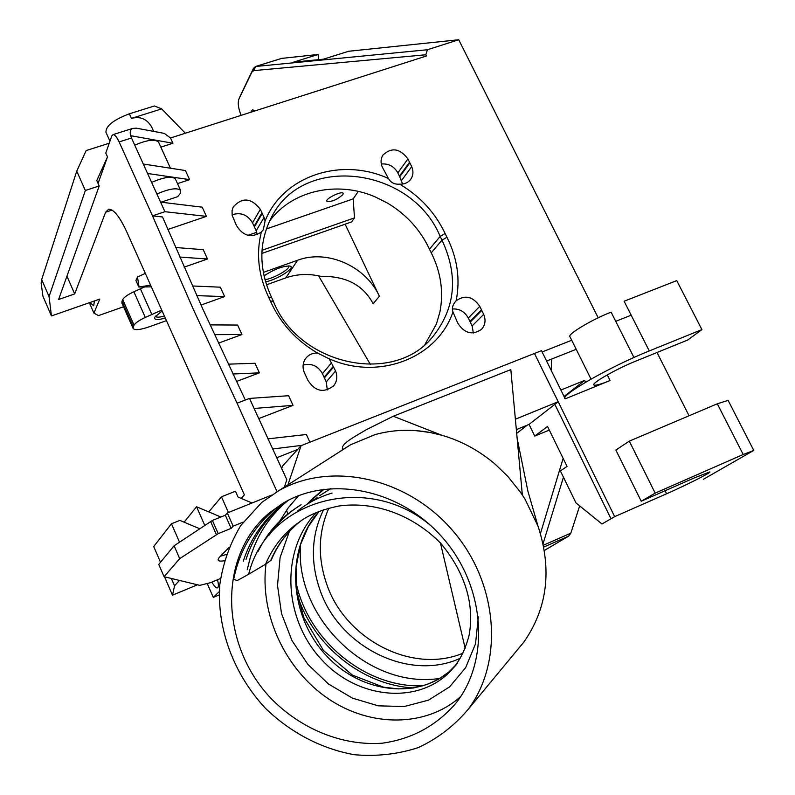 <?xml version="1.0" encoding="UTF-8"?>
<svg xmlns="http://www.w3.org/2000/svg" width="795" height="795" viewBox="0 0 795 795"><rect width="100%" height="100%" fill="white"/><g stroke="black" fill="none" stroke-linecap="round" stroke-linejoin="round"><path stroke-width="1.19" d="M431.824 526.529C368.363 471.187 266.802 499.141 248.676 574.258L237.298 580.539L233.641 579.406C239.424 550.865 253.158 527.463 274.841 509.217L281.559 504.119M460.712 696.519C426.299 727.405 370.569 727.604 327.908 698.487C285.196 669.43 259.538 614.406 265.997 563.923M276.879 526.678L278.588 523.249M279.731 521.113L288.317 507.697L298.652 495.663M269.734 512.586L283.388 503.026C330.054 475.132 400.133 489.034 442.408 537.45C484.99 585.557 490.575 658.956 456.201 702.85C436.773 725.537 412.128 738.992 382.266 743.206C342.874 746.038 301.961 729.502 272.079 699.52C219.659 645.59 217.472 555.496 269.734 512.586M287.273 501.118C269.734 515.945 257.461 534.518 250.475 556.858M250.326 557.335L247.235 569.747M270.717 560.525L271.264 560.058C278.041 543.869 288.297 530.523 302.04 520.029L299.009 522.404C286.538 532.71 277.107 545.42 270.717 560.535L265.58 564.231C271.989 549.047 281.47 536.267 294.011 525.902L302.527 519.721C312.018 513.53 324.271 508.939 339.286 505.958C374.226 501.238 412.039 514.315 440.579 543.144C467.142 574.795 474.277 607.191 469.08 635.344C465.602 648.66 460.474 659.373 453.687 667.502C422.731 705.175 358.923 700.763 321.498 659.532C283.467 618.898 279.85 550.965 316.321 512.477M516.69 433.394L527.294 425.126M564.043 396.476L584.693 380.378L585.617 382.236M551.273 370.54L551.521 359.141M358.297 191.426L353.149 198.899L354.51 217.87L351.658 221.904L261.843 253.446M345.129 224.2L379.374 296.227C365.74 266.136 327.252 249.073 297.618 260.243L263.294 272.427M241.143 115.355C238.361 108.527 237.606 103.141 238.868 99.176L251.876 72.126L253.704 70.626L425.832 54.776L426.438 55.998L170.508 137.982L164.307 133.391L136.323 128.164L132.626 128.432C130.35 129.575 129.684 131.99 130.648 135.687L172.922 143.249L160.848 147.135M370.43 364.517L318.596 275.845M563.138 458.397L540.451 533.534M250.753 112.274L252.492 109.75L255.036 110.903M329.239 358.823L317.513 353.03C312.524 352.92 308.569 354.749 305.648 358.485C302.835 362.58 302.319 367.111 304.117 372.1L307.844 380.199C315.237 391.597 323.883 393.396 333.781 385.625C337.07 381.282 337.666 376.403 335.579 370.997L329.239 358.823C379.235 381.063 437.797 357.71 452.961 311.918L457.682 322.979C464.359 333.423 472.319 335.54 481.541 329.349C485.278 325.125 486.003 320.137 483.698 314.383L472.111 325.93L468.275 318.01C464.658 311.58 459.361 308.559 452.385 308.957M483.698 314.383L479.783 306.333C472.886 296.426 465.005 294.567 456.141 300.778C460.434 279.234 457.364 258.057 446.939 237.258L441.99 240.14C458.844 276.412 455.446 309.007 431.804 337.935C392.313 385.555 298.334 364.786 273.331 301.235L270.449 301.146C280.367 323.187 296.058 340.479 317.513 353.03M456.141 300.778L455.823 301.126C452.613 304.803 451.669 308.41 452.961 311.918M446.939 237.258L445.121 233.531L440.172 236.423L441.99 240.14L431.238 252.83L429.469 249.163C420.307 229.755 406.325 214.402 387.533 203.113L375.28 196.941C337.487 180.395 291.924 190.323 269.475 221.229M273.331 301.235L271.542 297.34L268.65 297.241L270.449 301.146M402.598 184.033L399.736 176.778L409.852 162.876L407.924 158.911C399.895 148.327 391.557 147.055 382.912 155.105C380.755 158.652 380.507 162.548 382.147 166.791L388.427 178.497C341.204 156.814 283.02 175.784 265.083 220.99L264.069 217.393L256.189 230.789L252.522 222.858C247.642 214.749 240.825 212.046 232.061 214.749M388.427 178.497C390.892 182.701 394.608 184.579 399.597 184.142C404.446 184.341 408.203 182.671 410.856 179.133C413.311 175.367 413.589 171.213 411.691 166.662L401.545 180.505M445.121 233.531C435.163 212.613 419.989 196.156 399.597 184.142M271.542 297.34C258.594 268.929 258.653 242.087 271.711 216.836C303.581 153.107 411.641 167.238 440.172 236.423L429.469 249.163M254.4 226.923L262.241 213.458L260.333 209.333C251.23 197.756 242.177 197.001 233.173 207.068L232.041 210.735L232.19 215.435L236.473 225.561C243.121 236.135 251.419 238.301 261.346 232.061C255.94 253.675 258.375 275.398 268.65 297.241M261.346 232.061L263.364 229.546L265.083 220.99M424.868 344.632L436.415 324.072L439.943 311.849C443.779 291.795 440.877 272.128 431.238 252.83M327.311 389.928L326.268 381.908L322.452 373.67C317.96 365.869 311.521 362.987 303.134 365.024M257.222 234.704L256.189 230.789M258.693 418.607L293.037 405.351L254.102 408.471L249.55 398.424L237.069 403.184L193.513 309.802L152.501 215.862L119.131 141.927L131.503 138.002L130.648 135.687M158.752 142.543L158.573 142.146C155.164 138.847 147.214 139.84 134.743 145.137M323.555 509.764C311.451 534.667 310.179 561.181 319.749 589.304C338.571 646.345 408.511 682.04 460.126 658.349M328.832 508.184C318.288 532.123 317.533 557.325 326.586 583.788C344.901 639.12 411.87 674.438 462.879 653.252M319.073 511.314C284.302 550.329 289.201 617.039 327.152 656.491C364.567 696.5 427.203 700.216 457.711 663.04M455.147 665.703L453.697 667.512M439.903 678.413C367.986 689.663 293.951 616.791 300.609 544.227M312.485 501.118L313.786 498.723M330.869 488.547L319.749 495.643M317.642 497.233L313.628 500.512M289.33 531.577L280.108 557.504L277.505 585.388L281.529 613.591L291.904 640.442L307.894 664.411L328.524 684.038L352.483 698.159L378.271 705.831L404.218 706.536L428.555 700.117L449.533 686.92L465.612 667.74L475.519 643.821L478.352 616.831M248.676 574.258L265.57 564.231M297.409 511.106C307.655 502.927 319.192 496.915 332.022 493.079M422.93 685.827C364.965 688.162 307.059 639.597 295.859 581.344M297.499 595.525C313.379 645.56 362.5 685.33 413.609 687.933M264.924 279.701C273.838 278.558 291.139 268.521 288.655 265.898M155.472 316.092C156.088 317.553 159.07 317.533 164.406 316.042M265.53 281.837C277.356 279.76 296.933 267.011 289.708 266.007C282.672 266.037 274.106 269.326 263.99 275.865M162.13 310.954L154.737 317.215C153.962 320.017 157.489 320.286 165.3 318.04M89.905 302.527L93.701 305.777L94.406 300.957M51.456 315.943L49.051 296.565L41.678 279.582L41.141 283.09L42.93 296.247L51.456 315.943L99.792 299.079L93.919 313.131L89.358 302.726M211.877 582.119C214.392 586.521 216.329 588.419 217.681 587.793C218.695 586.829 218.625 584.166 217.492 579.774M342.764 449.781L342.218 450M219.291 591.629L213.298 597.393L219.191 594.918M261.774 502.41L240.865 525.386C230.013 543.402 222.978 563.158 219.778 584.673C216.667 628.388 233.67 674.259 265.5 708.355C290.592 732.672 321.717 748.989 354.659 754.743C376.711 756.611 397.937 754.226 418.329 747.588C437.677 738.555 454.303 725.795 468.195 709.309C504.557 660.953 497.849 581.533 451.6 529.361C405.669 476.891 330.014 461.378 278.926 490.604L261.774 502.41M286.607 510.052L287.561 513.709M228.771 547.785L220.384 556.271L226.257 554.463M199.664 528.725L179.889 520.387L171.462 523.776L153.703 546.533L160.511 562.244M220.871 517.028L196.564 506.753L204.742 525.326M196.564 506.753L184.142 522.186M41.678 279.582L76.747 171.134L86.178 150.553L109.223 143.239M133.073 328.335L121.874 303.054L121.993 301.216L122.718 299.606L134.047 325.175C135.448 322.849 139.205 320.266 145.296 317.424L161.743 310.1M134.047 325.175L133.282 326.725L121.993 301.216M166.453 320.633L149.281 326.785C140.228 329.885 134.852 330.452 133.133 328.484L133.282 326.725M266.454 284.819L285.803 277.882C297.101 273.947 308.838 273.45 321.001 276.402C345.855 275.885 363.245 285.007 373.143 303.779L379.374 296.227M150.603 285.186L138.817 286.995L135.915 280.476L137.495 277.018L145.316 273.381M151.348 286.866L138.817 286.995M137.495 277.018L138.976 286.637M122.718 299.606C124.09 297.211 127.806 294.587 133.878 291.755L144.63 286.935M123.523 306.781L98.471 315.605L93.919 313.131M76.747 171.134L85.343 190.482L49.051 296.565M66.939 276.173L74.7 293.931L58.601 299.506L99.206 185.97L96.791 180.564L107.494 156.883L105.775 153.057L111.797 135.915L113.109 134.594C114.868 134.673 116.875 137.118 119.131 141.927M342.913 194.626C337 199.754 331.644 201.99 326.854 201.344C324.767 198.949 341.87 190.542 343.162 193.324L342.913 194.626M465.145 648.173L440.45 543.005M252.055 502.997L238.073 497.064L235.459 491.211L221.467 496.805L208.767 511.91M207.217 583.5L213.298 597.393M179.451 580.43L174.542 585.816L172.485 595.187L164.525 576.812L172.485 595.187L197.488 584.782M174.542 585.816L171.352 578.472M228.443 512.517L221.467 496.805M220.503 578.521L210.536 582.675L199.803 585.349L164.088 576.713L158.742 564.38L174.105 545.777L179.71 558.637L218.218 533.634L212.394 520.457L174.105 545.777M516.382 430.035L517.346 429.638L516.412 430.373M665.077 490.753L666.588 493.774L614.664 516.641L601.984 523.985L575.987 502.917L560.405 470.938L567.044 466.397L547.526 426.448L534.757 436.107L529.063 424.401L554.84 404.337L610.997 518.757L554.821 404.337M601.984 523.985L610.977 518.767M666.588 493.774C685.747 485.397 712.489 471.902 709.796 471.922L694.522 477.805L641.227 501.228L655.179 493.129L629.302 441.136L717.299 403.79L743.206 454.492L753.769 450.427L703.337 479.315M655.179 493.129L743.206 454.492M641.227 501.228L615.857 450.04L629.302 441.136M610.063 380.527C600.861 384.243 595.495 385.744 593.974 385.038C590.516 383.717 616.224 368.94 635.771 361.129L687.745 340.002L701.915 329.607L649.267 350.943C610.053 366.575 558.786 396.079 565.215 398.852L610.063 380.527L607.251 374.892M633.953 357.502L611.107 312.137C591.55 319.66 566.288 334.934 570.025 336.841L591.023 379.106M701.915 329.607L676.744 280.615L624.115 301.226L649.267 350.943M614.664 516.641L534.479 353.457L541.494 350.675L564.947 398.305M287.939 484.841L301.076 445.677L534.469 353.457L558.189 401.723L554.84 404.337M610.997 518.757L602.004 523.975M515.389 419.213L558.189 401.723M516.343 429.628L529.063 424.401M522.345 494.987L510.827 369.605L393.277 416.232L441.692 435.223C461.219 440.828 479.057 450.497 495.196 464.22L507.856 476.453L520.695 492.542L525.068 499.24L538.076 526.3C552.217 569.677 547.447 608.304 523.766 642.191L516.333 651.165M339.187 452.067L343.112 449.404C338.829 444.465 357.472 435.213 366.058 429.827L393.277 416.232M343.112 449.404L350.724 444.693L375.071 434.607C392.73 429.697 411.114 429.002 430.204 432.51L441.692 435.223M233.173 526.171L231.146 528.367L225.323 515.23L227.31 512.974L233.173 526.171L243.22 522.086M231.146 528.367L218.218 533.634M179.71 558.637L164.088 576.713M216.399 534.608L210.586 521.431M171.462 523.776L179.501 542.18M212.394 520.457L225.323 515.23M98.073 183.426L107.494 156.883M85.343 190.482L99.206 185.97M473.373 332.986L472.111 325.93M399.736 176.778L397.848 172.873C394.091 166.324 388.576 163.373 381.312 164.018M152.272 128.353L151.736 127.17C147.184 119.051 140.427 116.12 131.453 118.385L129.366 113.794L154.409 105.974L161.703 108.885L131.453 118.385M109.949 141.182L105.974 132.338C105.646 126.037 113.447 119.856 129.366 113.794M354.51 217.87L262.002 250.296M248 235.31L256.725 232.289M266.325 228.97L353.149 198.899M74.7 293.931L105.606 212.225L112.045 210.099M241.253 498.415L244.383 494.868L126.524 231.355C119.667 216.687 113.735 209.274 108.726 209.135L105.606 212.225M584.693 380.378L560.872 390.047M543.074 543.701L563.446 477.189M566.676 466.645L566.865 466.029M281.519 58.413L318.139 54.457L293.683 62.099L323.456 59.178L348.657 51.268L458.725 39.75L427.402 49.747L255.593 66.482L253.476 68.35L240.309 95.788M318.139 54.457L318.467 59.665M579.674 505.908L570.82 533.167L568.723 536.098L544.376 550.448M549.305 430.085L534.757 436.107M728.121 400.392L717.299 403.79M689.066 415.765L657.008 352.493M615.728 321.319L631.19 315.208M542.12 351.956L571.714 340.25L542.12 351.966M271.512 495.136L227.31 512.974M254.102 408.471L286.826 479.653L284.421 487.087M286.399 479.713L286.687 480.359M277.028 491.688L237.069 403.184M131.503 138.002L164.913 211.699L152.501 215.862L162.518 216.956L202.685 308.758L245.317 400.034M261.943 212.812L254.102 226.287M264.069 217.393L262.241 213.458M470.233 322.055L481.78 310.447M481.472 309.812L469.934 321.428M335.579 370.997L326.268 381.908M324.41 377.883L333.681 366.912M333.373 366.237L324.102 377.228M409.554 162.26L399.448 176.172M411.691 166.662L409.852 162.876M185.334 133.232L161.703 108.885M427.402 49.747L425.832 54.776M598.188 317.801L458.725 39.75M576.216 349.303L546.592 361.039M301.076 445.677L282.464 466.148L281.519 468.961M301.901 445.349L272.476 449.016M276.481 457.841L297.628 449.473M267.875 438.87L306.393 434.497L309.911 442.189M249.55 398.424L288.615 395.711L293.037 405.351M236.433 381.491L259.399 372.845L232.885 374.008M228.235 364.16L255.026 363.265L259.399 372.845M218.426 343.162L241.928 334.546L214.501 334.645M210.019 324.887L237.596 325.046L241.928 334.546M201.006 305.041L224.627 296.595L196.782 295.641M192.47 285.971L220.344 287.194L224.627 296.595M184.152 267.14L207.495 259.011L179.74 257.043M175.586 247.493L203.242 249.69L207.495 259.011M167.844 229.477L206.432 216.379L164.913 211.699M160.58 202.129L202.218 207.187L206.432 216.379M161.107 202.198L177.712 196.663L180.485 193.115L180.604 190.422C177.335 187.441 169.434 188.634 156.893 194M175.546 179.332L175.377 178.955C172.068 175.904 164.158 177.047 151.626 182.393M177.514 183.635L189.598 179.64L147.592 173.489M143.299 164.018L185.424 170.537L189.598 179.64M172.922 143.249L170.508 137.982M307.089 504.239L311.362 499.747M312.514 498.624L323.794 489.263M324.042 489.233L313.906 498.008M312.773 499.141L309.225 502.947M246.053 559.312C253.237 537.261 265.59 518.946 283.099 504.378L288.545 500.184M287.899 500.522L280.397 506.157C262.837 520.765 250.455 539.139 243.24 561.27M298.463 506.485L301.106 504.696C288.376 512.556 277.763 522.663 269.257 534.995M258.216 551.243C267.388 532.402 280.814 517.475 298.503 506.455M331.694 362.619L322.452 373.67M220.384 556.271C216.399 560.256 217.681 561.767 224.26 560.813M297.618 260.243L285.803 277.882M140.417 288.814L151.855 314.472M145.296 317.424L133.878 291.755M238.907 99.097L240.478 95.4M251.876 72.126L253.476 68.35M253.704 70.626L255.771 66.452L282.285 58.204M543.77 547.079L568.723 536.098M570.82 533.167L543.402 545.221M260.333 209.333L252.522 222.858M479.783 306.333L468.275 318.01M407.924 158.911L397.848 172.873M303.143 519.324L302.577 519.721M431.804 337.935L429.27 340.578M263.324 229.636L262.976 230.202M457.582 663.189L448.718 672.103L438.462 679.258L427.014 684.505L413.211 688.003L398.573 688.917L383.578 687.198L352.453 675.124L323.505 650.539L303.65 617.208L296.764 590.914L296.048 567.411L300.44 544.764L308.39 526.479L319.093 511.364M517.138 438.293L527.84 490.942L537.927 525.893M375.002 434.627L376.075 434.338M415.715 430.622L429.966 432.47M350.724 444.693L278.926 490.604M523.766 642.191L468.195 709.309M153.664 131.404L151.736 127.17M238.868 99.176L240.428 95.499M255.593 66.482L282.106 58.234M753.769 450.427L728.011 400.173M333.781 385.625L333.264 386.221M410.856 179.133L410.478 179.63M180.604 190.422L175.377 178.955M170.478 168.222L158.573 142.146M113.109 134.594L132.626 128.432"/></g></svg>
